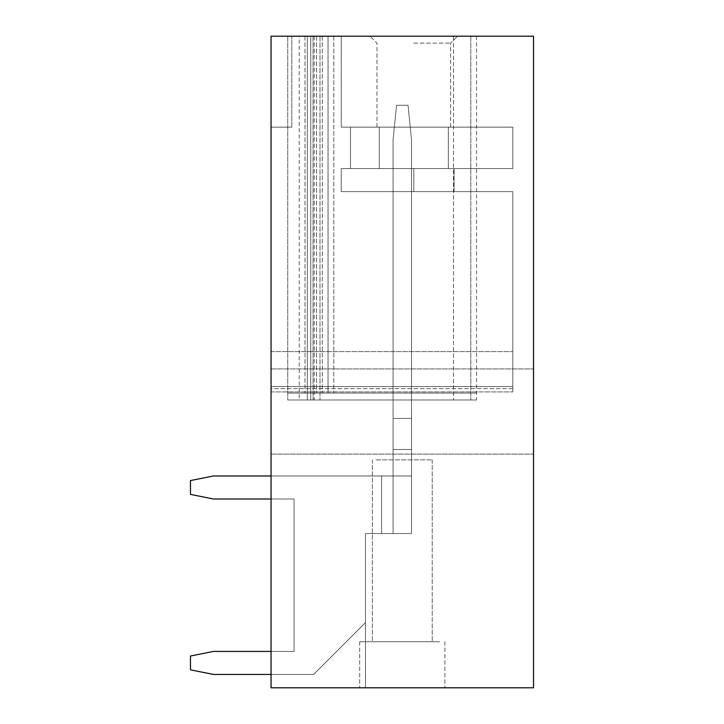 <?xml version="1.0" encoding="UTF-8"?>
<svg xmlns="http://www.w3.org/2000/svg" width="724" height="724" viewBox="0 0 724 724"><rect width="100%" height="100%" fill="white"/><g stroke="black" fill="none" stroke-linecap="round" stroke-linejoin="round"><path stroke-width="0.54" stroke-dasharray="3.62 2.71" d="M271.057 674.442L313.646 674.442L365.457 622.64L365.457 533.534L411.503 533.534L411.503 418.409L393.087 418.409L393.087 399.992L411.503 399.992L411.503 533.534L393.087 533.534L411.503 533.534L411.503 418.409L411.503 475.976L213.49 475.976L190.466 480.573L190.466 494.392L213.49 498.999L294.08 498.999L294.08 651.419L213.49 651.419L190.466 656.025L190.466 669.845L213.49 674.442L313.646 674.442L365.457 622.64L365.457 533.534L365.457 687.8L365.457 533.534L365.457 687.8L365.457 533.534L365.457 687.8L365.457 533.534L365.457 687.8L365.457 533.534L365.457 687.8L365.457 533.534L365.457 687.8L271.057 687.8L533.534 687.8L533.534 36.2L271.057 36.2L271.057 687.8L365.457 687.8L365.457 533.534L381.575 533.534L381.575 475.976L271.057 475.976L271.057 687.8L271.057 475.976L271.057 687.8L271.057 475.976L271.057 687.8L271.057 475.976L271.057 687.8L271.057 475.976L271.057 687.8L271.057 475.976L271.057 687.8L271.057 475.976L381.575 475.976L213.49 475.976L190.466 480.573L190.466 494.392L213.49 498.999L294.08 498.999L294.08 651.419L213.49 651.419L190.466 656.025L190.466 669.845L213.49 674.442L313.646 674.442L365.457 622.64L365.457 533.534L381.575 533.534L381.575 475.976L213.49 475.976L190.466 480.573L190.466 494.392L213.49 498.999L294.08 498.999L294.08 651.419L213.49 651.419L190.466 656.025L190.466 669.845L213.49 674.442L313.646 674.442L365.457 622.64L365.457 533.534L381.575 533.534L381.575 475.976L213.49 475.976L190.466 480.573L190.466 494.392L213.49 498.999L294.08 498.999L294.08 651.419L213.49 651.419L190.466 656.025L190.466 669.845L213.49 674.442L313.646 674.442L365.457 622.64L365.457 533.534L381.575 533.534L381.575 475.976L213.49 475.976L190.466 480.573L190.466 494.392L213.49 498.999L294.08 498.999L294.08 651.419L213.49 651.419L190.466 656.025L190.466 669.845L213.49 674.442L313.646 674.442L365.457 622.64L365.457 533.534L381.575 533.534L381.575 475.976L213.49 475.976L190.466 480.573L190.466 494.392L213.49 498.999L294.08 498.999L294.08 651.419L213.49 651.419L190.466 656.025L190.466 669.845L213.49 674.442L313.646 674.442L365.457 622.64L365.457 533.534L381.575 533.534L381.575 475.976L213.49 475.976L190.466 480.573L190.466 494.392L213.49 498.999L294.08 498.999L294.08 651.419L213.49 651.419L190.466 656.025L190.466 669.845L213.49 674.442L313.646 674.442L365.457 622.64L365.457 533.534L381.575 533.534L381.575 475.976L213.49 475.976L190.466 480.573L190.466 494.392L213.49 498.999L294.08 498.999L294.08 651.419L213.49 651.419L190.466 656.025L190.466 669.845L213.49 674.442L313.646 674.442L365.457 622.64L365.457 533.534L381.575 533.534L381.575 475.976L213.49 475.976L190.466 480.573L190.466 494.392L213.49 498.999L294.08 498.999L294.08 651.419L213.49 651.419L190.466 656.025L190.466 669.845L213.49 674.442L313.646 674.442L365.457 622.64L365.457 533.534L381.575 533.534L381.575 475.976L213.49 475.976L190.466 480.573L190.466 494.392L213.49 498.999L294.08 498.999L294.08 651.419L213.49 651.419L190.466 656.025L190.466 669.845L213.49 674.442L313.646 674.442L365.457 622.64L365.457 533.534L381.575 533.534L381.575 475.976L213.49 475.976L190.466 480.573L190.466 494.392L213.49 498.999L294.08 498.999L294.08 651.419L213.49 651.419L190.466 656.025L190.466 669.845L213.49 674.442L313.646 674.442L365.457 622.64L365.457 533.534L381.575 533.534L381.575 475.976L271.057 475.976M439.676 687.8L359.701 687.8L439.676 687.8M271.057 386.58L271.057 127.143L271.057 391.928L271.057 127.143L271.057 386.58L512.809 386.58L512.809 191.616L341.276 191.616L512.809 191.616L512.809 391.928L512.809 191.616L341.276 191.616L512.809 191.616L512.809 391.928L512.809 386.58L271.057 386.58M271.057 388.625L271.057 351.638L271.057 391.928L271.057 351.638L271.057 388.625L512.809 388.625L512.809 351.638L512.809 391.928L512.809 351.638L512.809 388.625L271.057 388.625M271.057 411.503L271.057 368.905L271.057 411.503M341.276 36.2L291.772 36.2L341.276 36.2L291.772 36.2L341.276 36.2L341.276 127.143L512.809 127.143L341.276 127.143L341.276 36.2L341.276 127.143L512.809 127.143L512.809 168.592L341.276 168.592L341.276 191.616L341.276 168.592L512.809 168.592L512.809 127.143L341.276 127.143L341.276 36.2M413.802 36.2L370.055 36.2L413.802 36.2M299.256 36.2L476.546 36.2L328.035 36.2L328.035 393.087L476.546 393.087L287.745 393.087L476.546 393.087L287.745 393.087L470.79 393.087L287.745 393.087L328.035 393.087L328.035 36.2L328.035 393.087L328.035 36.2L328.035 393.087L328.035 36.2L328.035 393.087L328.035 36.2L299.256 36.2L476.546 36.2L287.745 36.2L310.768 36.2L287.745 36.2L310.768 36.2L287.745 36.2L310.768 36.2L310.768 393.087L299.256 393.087L310.768 393.087L310.768 36.2L310.768 399.992L476.546 399.992L287.745 399.992L310.768 399.992L287.745 399.992L310.768 399.992L310.768 36.2L310.768 399.992L310.768 36.2L310.768 393.087L310.768 36.2L310.768 393.087L310.768 36.2L310.768 393.087L310.768 36.2L310.768 393.087L310.768 36.2L310.768 393.087L310.768 36.2L310.768 393.087L310.768 36.2L305.012 36.2L476.546 36.2L287.745 36.2L313.076 36.2L307.32 36.2L307.32 399.992L476.546 399.992L287.745 399.992L307.32 399.992L307.32 36.2L307.32 399.992L307.32 36.2L287.745 36.2L476.546 36.2L314.225 36.2L319.981 36.2L319.981 399.992L319.981 36.2L453.523 36.2L453.523 399.992L453.523 36.2L476.546 36.2L287.745 36.2L305.012 36.2L287.745 36.2L299.256 36.2L299.256 399.992M533.534 411.503L533.534 368.905L533.534 411.503M411.503 475.976L381.575 475.976L411.503 475.976L381.575 475.976L411.503 475.976L381.575 475.976L411.503 475.976L381.575 475.976L411.503 475.976L381.575 475.976L411.503 475.976L381.575 475.976L411.503 475.976L381.575 475.976L411.503 475.976L381.575 475.976L411.503 475.976L381.575 475.976L411.503 475.976L381.575 475.976L411.503 475.976L393.087 475.976L393.087 533.534L381.575 533.534L381.575 475.976L411.503 475.976L393.087 475.976L393.087 449.495L393.087 533.534L393.087 418.409L393.087 533.534L381.575 533.534L381.575 475.976L381.575 533.534L381.575 475.976L381.575 533.534L381.575 475.976L381.575 533.534L381.575 475.976L381.575 533.534L381.575 475.976L381.575 533.534L381.575 475.976L381.575 533.534L411.503 533.534L411.503 449.495L393.087 449.495L393.087 533.534L393.087 418.409L393.087 533.534L381.575 533.534L411.503 533.534L411.503 418.409L393.087 418.409L393.087 393.087L411.503 393.087L411.503 418.409L393.087 418.409L393.087 533.534L393.087 393.087L411.503 393.087L411.503 418.409L393.087 418.409L393.087 533.534L381.575 533.534L411.503 533.534L393.087 533.534L393.087 393.087L411.503 393.087L411.503 418.409L411.503 399.992L411.503 418.409L393.087 418.409L393.087 533.534L381.575 533.534L411.503 533.534L411.503 449.495L393.087 449.495L393.087 533.534L393.087 393.087L411.503 393.087L411.503 418.409L393.087 418.409L393.087 533.534L381.575 533.534L411.503 533.534L411.503 418.409L393.087 418.409L393.087 399.992L411.503 399.992L393.087 399.992L411.503 399.992L411.503 418.409L393.087 418.409L393.087 533.534L393.087 139.813L393.087 533.534L381.575 533.534L411.503 533.534L393.087 533.534L393.087 139.813L396.535 105.279L393.087 139.813L393.087 449.495L411.503 449.495L393.087 449.495L411.503 449.495L393.087 449.495L411.503 449.495L393.087 449.495L411.503 449.495L411.503 533.534L411.503 393.087L393.087 393.087L411.503 393.087L393.087 393.087L411.503 393.087L411.503 418.409L393.087 418.409L393.087 139.813L396.535 105.279L393.087 139.813L393.087 449.495L411.503 449.495L411.503 533.534L365.457 533.534L411.503 533.534L411.503 418.409L393.087 418.409L393.087 139.813L396.535 105.279L393.087 139.813L393.087 449.495L411.503 449.495L393.087 449.495L411.503 449.495L411.503 533.534L393.087 533.534L393.087 139.813L396.535 105.279L393.087 139.813L393.087 449.495L411.503 449.495L393.087 449.495L411.503 449.495L411.503 533.534L365.457 533.534L411.503 533.534L411.503 418.409L411.503 449.495L393.087 449.495L411.503 449.495L411.503 533.534L393.087 533.534L393.087 139.813L396.535 105.279L393.087 139.813L393.087 418.409L393.087 393.087L393.087 418.409L411.503 418.409L393.087 418.409L411.503 418.409L393.087 418.409L411.503 418.409L411.503 449.495L393.087 449.495L411.503 449.495L411.503 533.534L411.503 418.409L393.087 418.409L393.087 393.087L393.087 418.409L411.503 418.409L411.503 393.087L411.503 418.409L393.087 418.409L411.503 418.409L411.503 449.495L393.087 449.495L411.503 449.495L411.503 533.534L365.457 533.534L411.503 533.534L411.503 418.409L393.087 418.409L411.503 418.409L393.087 418.409L411.503 418.409L411.503 449.495L393.087 449.495L411.503 449.495L411.503 533.534L393.087 533.534L393.087 418.409L411.503 418.409L393.087 418.409L411.503 418.409L393.087 418.409L411.503 418.409L411.503 449.495L411.503 139.813L411.503 418.409L393.087 418.409L411.503 418.409L393.087 418.409L411.503 418.409L411.503 139.813L408.046 105.279L396.535 105.279L393.087 139.813L396.535 105.279L408.046 105.279L396.535 105.279L408.046 105.279L396.535 105.279L408.046 105.279L396.535 105.279L408.046 105.279L396.535 105.279L408.046 105.279L396.535 105.279L408.046 105.279L411.503 139.813L411.503 418.409L393.087 418.409L411.503 418.409L393.087 418.409L411.503 418.409L411.503 449.495L411.503 139.813L408.046 105.279L411.503 139.813L411.503 418.409L393.087 418.409L411.503 418.409L393.087 418.409L411.503 418.409L411.503 139.813L408.046 105.279L411.503 139.813L411.503 418.409L393.087 418.409L411.503 418.409L393.087 418.409L393.087 533.534L365.457 533.534L411.503 533.534L411.503 418.409L411.503 449.495L411.503 418.409L393.087 418.409L411.503 418.409L411.503 139.813L408.046 105.279L411.503 139.813L411.503 418.409L393.087 418.409L393.087 533.534L365.457 533.534L411.503 533.534L393.087 533.534L411.503 533.534L411.503 418.409L393.087 418.409L411.503 418.409L411.503 139.813L408.046 105.279L411.503 139.813L411.503 475.976M476.546 36.2L476.546 399.992M287.745 36.2L287.745 399.992L287.745 36.2M314.225 36.2L314.225 399.992M341.276 168.592L454.084 168.592L341.276 168.592L341.276 191.616L341.276 168.592L341.276 191.616L341.276 168.592L512.809 168.592L341.276 168.592L341.276 191.616L341.276 168.592M413.802 127.143L450.645 127.143L413.802 127.143M291.772 127.143L271.057 127.143L291.772 127.143L271.057 127.143L291.772 127.143L291.772 36.2L291.772 127.143M439.676 641.754L359.701 641.754L439.676 641.754M376.028 641.754L432.228 641.754L376.028 641.754M376.028 459.858L432.228 459.858L376.028 459.858M413.802 43.105L450.645 43.105L413.802 43.105M413.802 168.592L454.084 168.592L379.267 168.592L448.346 168.592L379.267 168.592L448.346 168.592L413.802 168.592L413.802 191.616L413.802 168.592M512.809 127.143L512.809 168.592L512.809 127.143L512.809 168.592L512.809 127.143L512.809 168.592L512.809 127.143L350.488 127.143L350.488 168.592L512.809 168.592L350.488 168.592L350.488 127.143L512.809 127.143L350.488 127.143L350.488 168.592L512.809 168.592L350.488 168.592L350.488 127.143L512.809 127.143M271.057 498.999L294.08 498.999L294.08 651.419L271.057 651.419M365.457 533.534L381.575 533.534L365.457 533.534M411.503 139.813L408.046 105.279L411.503 139.813M470.79 36.2L470.79 399.992L470.79 36.2M305.012 36.2L305.012 393.087L305.012 36.2M316.524 36.2L316.524 393.087L316.524 36.2M322.28 36.2L322.28 393.087L322.28 36.2M333.791 36.2L333.791 393.087L333.791 36.2M313.076 36.2L313.076 399.992L313.076 36.2M454.084 191.616L454.084 168.592L454.084 191.616M271.057 454.102L533.534 454.102L271.057 454.102M271.057 368.905L533.534 368.905L271.057 368.905M271.057 391.928L512.809 391.928L271.057 391.928M271.057 351.638L512.809 351.638L271.057 351.638M359.701 641.754L359.701 687.8L359.701 641.754M444.889 641.754L444.889 687.8L444.889 641.754M432.228 459.858L432.228 641.754L432.228 459.858M372.362 459.858L372.362 641.754L372.362 459.858M376.969 127.143L376.969 43.105L370.055 36.2L376.969 43.105L376.969 127.143M450.645 127.143L450.645 43.105L457.55 36.2L450.645 43.105L450.645 127.143M379.267 168.592L379.267 127.143L379.267 168.592M448.346 168.592L448.346 127.143L448.346 168.592"/><path stroke-width="1.09" d="M533.534 687.8L271.057 687.8L271.057 36.2L533.534 36.2L533.534 687.8M271.057 651.419L213.49 651.419L190.466 656.025L190.466 669.845L213.49 674.442L271.057 674.442M271.057 475.976L213.49 475.976L190.466 480.573L190.466 494.392L213.49 498.999L271.057 498.999"/></g></svg>
